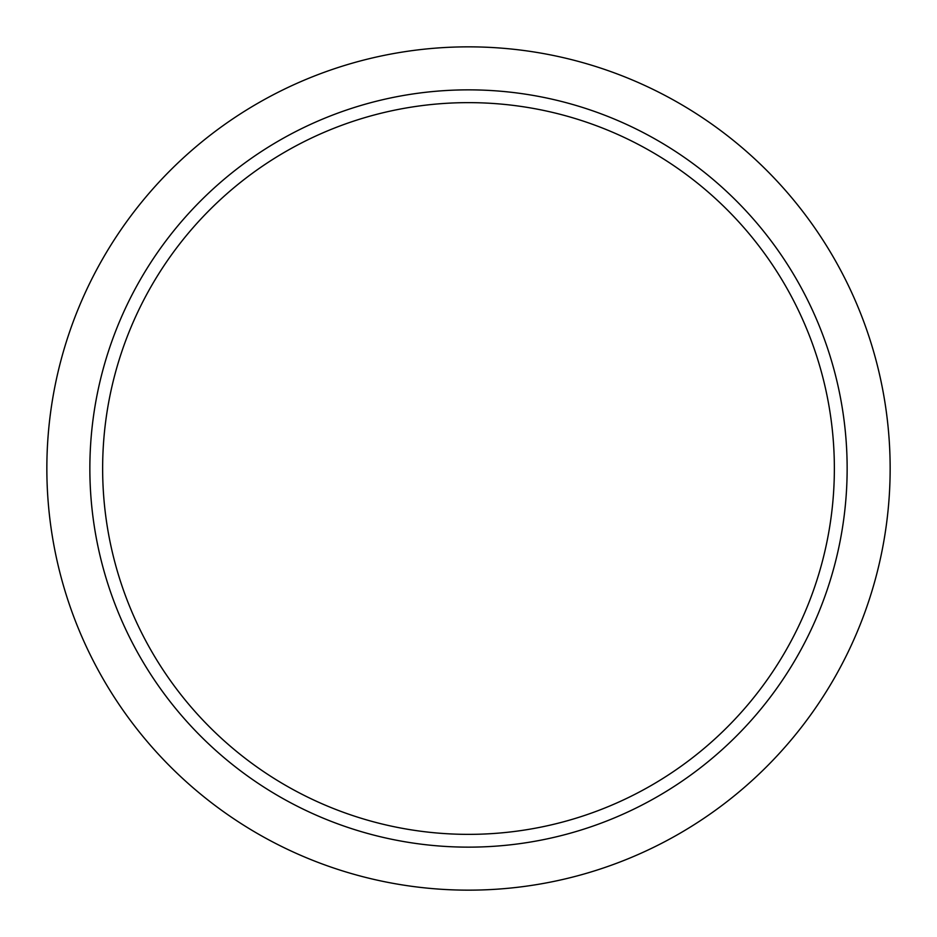 <?xml version="1.0" encoding="UTF-8"?>
<svg xmlns="http://www.w3.org/2000/svg" width="937" height="937" viewBox="0 0 937 937"><rect width="100%" height="100%" fill="white"/><g stroke="black" fill="none" stroke-linecap="round" stroke-linejoin="round"><path stroke-width="1.41" d="M468.5 834.363A365.863 365.863 0 0 0 834.363 468.5A365.863 365.863 0 0 0 468.5 102.637A365.863 365.863 0 0 0 102.637 468.5A365.863 365.863 0 0 0 468.5 834.363M89.858 468.5A378.642 378.642 0 0 0 468.5 847.142A378.642 378.642 0 0 0 847.142 468.5A378.642 378.642 0 0 0 468.5 89.858A378.642 378.642 0 0 0 89.858 468.5M890.15 468.5A421.65 421.65 0 0 0 468.5 46.85A421.65 421.65 0 0 0 46.85 468.5A421.65 421.65 0 0 0 468.5 890.15A421.65 421.65 0 0 0 890.15 468.5"/></g></svg>
